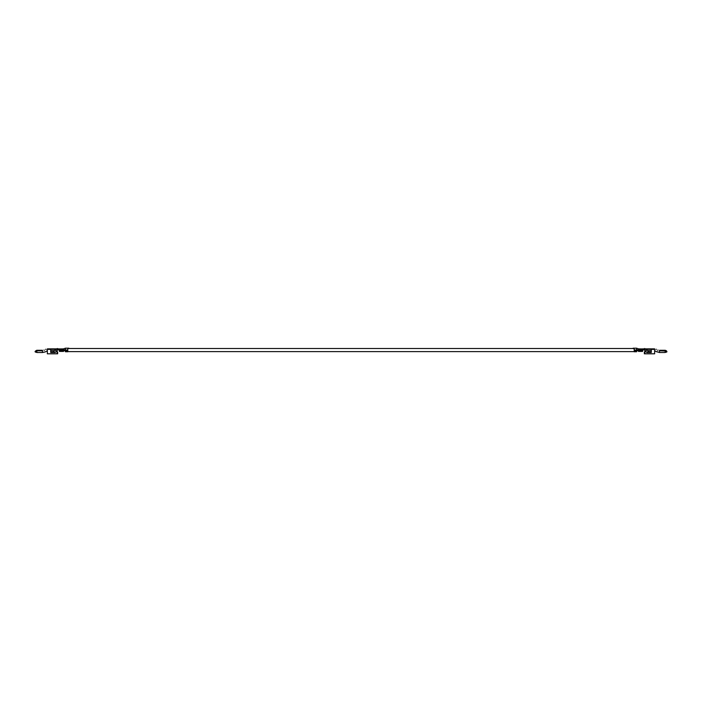 <?xml version="1.0" encoding="UTF-8"?>
<svg xmlns="http://www.w3.org/2000/svg" width="702" height="702" viewBox="0 0 702 702"><rect width="100%" height="100%" fill="white"/><g stroke="black" fill="none" stroke-linecap="round" stroke-linejoin="round"><path stroke-width="1.05" d="M642.584 350.798L642.778 349.859M636.942 349.807L636.556 351.614M68.849 348.508L633.151 348.508M65.444 351.614L65.058 349.807M59.416 350.798L59.222 349.859M65.058 350.798L63.496 350.798M65.444 350.052L65.444 348.192L67.778 348.192L67.778 351.755L65.444 351.755L65.444 350.017L67.778 350.026M65.444 348.192L63.496 348.868L63.496 349.745L65.286 349.877M59.126 349.842L57.371 349.842L59.126 349.842L59.416 351.404L63.496 351.404L63.496 350.746L59.416 350.746M57.327 348.868L59.416 348.868L59.416 350.131M57.318 348.499L57.371 349.842M59.416 349.034L63.496 348.868M63.496 349.745L63.496 350.359L59.416 350.359M62.724 348.868L62.724 350.421L61.943 350.64L62.724 350.64L61.943 350.377L61.943 348.868M61.162 348.868L61.162 350.421L60.39 350.64L61.162 350.64L60.39 350.377L60.39 348.868M53.878 350.64L50.702 350.544L53.878 350.64L53.878 351.807L50.702 351.877L50.702 352.492L55.177 352.193A0.974 0.974 0 0 0 56.151 351.219A0.974 0.974 0 0 0 55.177 350.254L54.019 350.544L54.019 351.904L55.177 352.193M55.177 352.492L50.702 352.492L50.702 351.904L53.878 351.807M55.177 350.254L55.177 348.868L47.359 348.868L47.359 353.808L57.661 353.808L57.661 352.158L57.274 353.808M50.702 348.868L50.702 351.877M57.081 348.868L55.177 348.868M35.574 350.965L36.671 350.324A0.483 0.483 0 0 1 36.855 350.289L42.489 350.289L42.489 350.781L36.855 350.781L36.855 350.289M35.995 351.061L35.1 351.526L36.855 352.299L35.995 352.228M36.144 352.272L35.276 351.992M36.144 351.009L35.179 351.325M57.081 350.131L57.274 352.158M55.177 349.263L50.702 349.263M46.683 351.228L47.359 351.088L46.683 351.228C45.463 348.473 45.463 348.473 46.683 351.228L44.954 351.992C43.735 349.227 43.735 349.227 44.954 351.992L42.489 352.509L42.489 350.781M45.788 349.201L45.981 349.649M42.489 352.509L36.855 352.509M67.778 348.455L68.849 348.192L67.778 348.78M636.556 350.052L636.556 348.192L634.222 348.192L634.222 351.755L636.556 351.755L636.556 350.017L634.222 350.026M636.556 348.192L638.504 348.868L638.504 349.745L636.714 349.877M642.874 349.842L644.629 349.842L642.874 349.842L642.584 351.404L638.504 351.404L638.504 350.746L642.584 350.746M644.673 348.868L642.584 348.868L642.584 350.131M644.682 348.499L644.629 349.842M642.584 349.034L638.504 348.868M638.504 349.745L638.504 350.359L642.584 350.359M639.276 348.868L639.276 350.421L640.057 350.64L639.276 350.64L640.057 350.377L640.057 348.868M640.838 348.868L640.838 350.421L641.61 350.64L640.838 350.64L641.61 350.377L641.61 348.868M648.121 350.64L651.298 350.544L648.121 350.64L648.121 351.807L651.298 351.877L651.298 352.492L646.823 352.193A0.974 0.974 0 0 1 645.849 351.219A0.974 0.974 0 0 1 646.823 350.254L646.823 348.868L654.641 348.868L654.641 353.808L644.339 353.808L644.339 352.158L644.726 353.808M646.823 352.492L651.298 352.492L651.298 351.904L648.121 351.807M646.823 350.254L647.981 350.544L647.981 351.904L646.823 352.193M651.298 348.868L651.298 351.877M644.919 348.868L646.823 348.868M666.338 350.719L665.329 350.324A0.483 0.483 0 0 0 665.145 350.289L659.511 350.289L659.511 350.781L665.856 351.009M659.511 350.781L659.511 352.509L664.522 352.509L666.821 351.956L666.724 351.29M665.145 350.781L666.04 351.246L665.145 350.289M665.856 352.272L666.821 351.956M644.919 350.131L644.726 352.158M646.823 349.263L651.298 349.263M659.511 352.509L655.317 351.228C656.537 348.473 656.537 348.473 655.317 351.228L654.641 351.088L655.317 351.228M656.212 349.201L656.019 349.649M664.522 352.509L666.005 352.228M666.005 351.061L666.821 351.325M665.145 350.982L665.206 352.492M665.329 350.324L666.426 350.965M634.222 348.78L633.151 348.578L634.222 348.455M57.081 349.359L55.177 349.359M37.478 352.509L36.855 352.299L36.855 350.982M35.1 351.526L35.96 351.246L35.96 352.044L35.1 351.755M50.702 349.359L47.359 349.359M57.081 353.808L57.081 352.158M44.059 349.965L44.252 350.403M65.444 351.097L67.778 351.097M644.919 349.359L646.823 349.359M666.9 351.526L666.04 351.246L666.04 352.044L666.9 351.755M644.919 353.808L644.919 352.158M651.298 349.359L654.641 349.359M657.046 351.992C658.265 349.227 658.265 349.227 657.046 351.992M657.941 349.965L657.748 350.403M636.556 351.097L634.222 351.097M638.504 350.798L636.942 350.798M67.778 351.614L634.222 351.614M67.778 348.192L68.849 348.192M634.222 348.192L633.151 348.192"/></g></svg>
